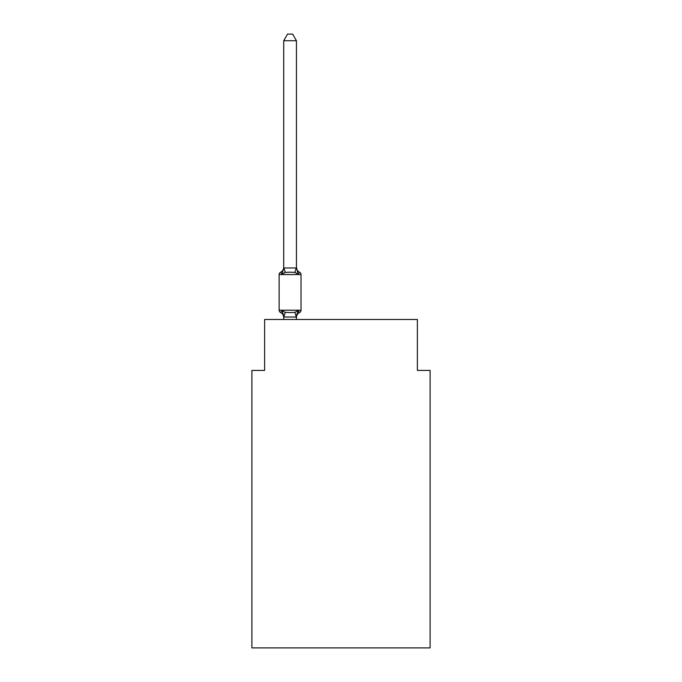 <?xml version="1.0" encoding="UTF-8"?>
<svg xmlns="http://www.w3.org/2000/svg" width="682" height="682" viewBox="0 0 682 682"><rect width="100%" height="100%" fill="white"/><g stroke="black" fill="none" stroke-linecap="round" stroke-linejoin="round"><path stroke-width="1.02" d="M430.103 647.9L430.103 370.403L417.375 370.403L417.375 319.491L264.625 319.491L264.625 370.403L251.897 370.403L251.897 647.9L430.103 647.9M298.043 310.694L299.603 312.484L298.043 310.694L299.603 312.484L298.043 310.694L299.603 312.484L298.043 310.694L299.603 312.484L298.043 310.694L299.603 312.484L298.043 310.694L299.603 312.484L298.043 310.694L299.603 312.484L298.043 310.694L299.603 312.484L298.043 310.694L299.603 312.484L298.043 310.694L299.603 312.484L298.043 310.694L299.603 312.484L298.043 310.694L299.603 312.484L298.043 310.694L296.346 317.028L283.721 317.002L282.126 310.694L280.566 312.484A2.549 2.549 0 0 1 279.134 310.199A2.549 2.549 0 0 0 280.566 312.484L282.126 310.694L280.566 312.484A2.549 2.549 0 0 1 279.134 310.199A2.549 2.549 0 0 0 280.566 312.484L282.126 310.694L280.566 312.484A2.549 2.549 0 0 1 279.134 310.199A2.549 2.549 0 0 0 280.566 312.484L282.126 310.694L280.566 312.484A2.549 2.549 0 0 1 279.134 310.199A2.549 2.549 0 0 0 280.566 312.484L282.126 310.694L280.566 312.484A2.549 2.549 0 0 1 279.134 310.199A2.549 2.549 0 0 0 280.566 312.484L282.126 310.694L280.566 312.484A2.549 2.549 0 0 1 279.134 310.199A2.549 2.549 0 0 0 280.566 312.484L282.126 310.694L280.566 312.484A2.549 2.549 0 0 1 279.134 310.199A2.549 2.549 0 0 0 280.566 312.484L282.126 310.694L280.566 312.484A2.549 2.549 0 0 1 279.134 310.199A2.549 2.549 0 0 0 280.566 312.484L282.126 310.694L280.566 312.484A2.549 2.549 0 0 1 279.134 310.199A2.549 2.549 0 0 0 280.566 312.484L282.126 310.694L280.566 312.484A2.549 2.549 0 0 1 279.134 310.199A2.549 2.549 0 0 0 280.566 312.484L282.126 310.694L280.566 312.484A2.549 2.549 0 0 1 279.134 310.199A2.549 2.549 0 0 0 280.566 312.484L282.126 310.694L280.566 312.484A2.549 2.549 0 0 1 279.134 310.199A2.549 2.549 0 0 0 280.566 312.484L282.126 310.694L280.566 312.484A2.549 2.549 0 0 1 279.134 310.199A2.549 2.549 0 0 0 280.566 312.484L282.126 310.694L280.566 312.484A2.549 2.549 0 0 1 279.134 310.199A2.549 2.549 0 0 0 280.566 312.484L282.126 310.694L280.566 312.484A2.549 2.549 0 0 1 279.134 310.199A2.549 2.549 0 0 0 280.566 312.484L282.126 310.694L285.306 312.33L290.08 312.586L294.863 312.33L298.043 310.694L299.603 312.484L298.869 312.134M282.885 273.209L282.126 274.053L280.566 272.263A5.601 5.601 0 0 0 283.721 267.225L283.721 267.983L283.721 267.225L283.721 267.983L283.721 267.225L283.721 267.983L283.721 267.225L283.721 267.983L283.721 267.225L283.721 267.983L283.721 267.225L283.721 267.983L283.721 267.225L283.721 267.983L283.721 267.225L283.721 267.983L296.448 267.983L296.448 267.225L298.043 274.053L299.603 272.263A2.549 2.549 0 0 1 301.026 274.556A2.549 2.549 0 0 0 299.603 272.263A2.549 2.549 0 0 1 301.026 274.556A2.549 2.549 0 0 0 299.603 272.263A2.549 2.549 0 0 1 301.026 274.556A2.549 2.549 0 0 0 299.603 272.263A2.549 2.549 0 0 1 301.026 274.556A2.549 2.549 0 0 0 299.603 272.263A2.549 2.549 0 0 1 301.026 274.556A2.549 2.549 0 0 0 299.603 272.263A2.549 2.549 0 0 1 301.026 274.556A2.549 2.549 0 0 0 299.603 272.263A2.549 2.549 0 0 1 301.026 274.556A2.549 2.549 0 0 0 299.603 272.263A2.549 2.549 0 0 1 301.026 274.556L301.026 310.199A2.549 2.549 0 0 1 299.603 312.484L298.827 312.1L299.603 312.484A5.601 5.601 0 0 0 296.448 317.522M283.721 317.522L283.721 317.522A5.601 5.601 0 0 0 280.566 312.484M283.721 316.772L282.979 313.37M296.448 316.772L297.045 313.771M296.448 267.753L296.448 40.715L283.721 40.715L283.721 267.753M298.043 274.053L294.863 272.416L290.08 272.161L285.306 272.416L282.126 274.053L280.566 272.263A2.549 2.549 0 0 0 279.134 274.556L279.134 310.199L301.026 310.199M296.448 319.491L296.448 317.002M283.721 319.491L283.721 317.002M282.126 274.053L283.721 267.983M296.448 267.225A5.601 5.601 0 0 0 299.603 272.263M283.721 40.715L287.54 34.1L292.629 34.1L296.448 40.715M301.026 274.556L279.134 274.556M285.306 312.33L283.823 317.028M294.863 312.33L296.346 317.028M283.823 267.719L285.306 272.416M296.346 267.719L294.863 272.416"/></g></svg>
